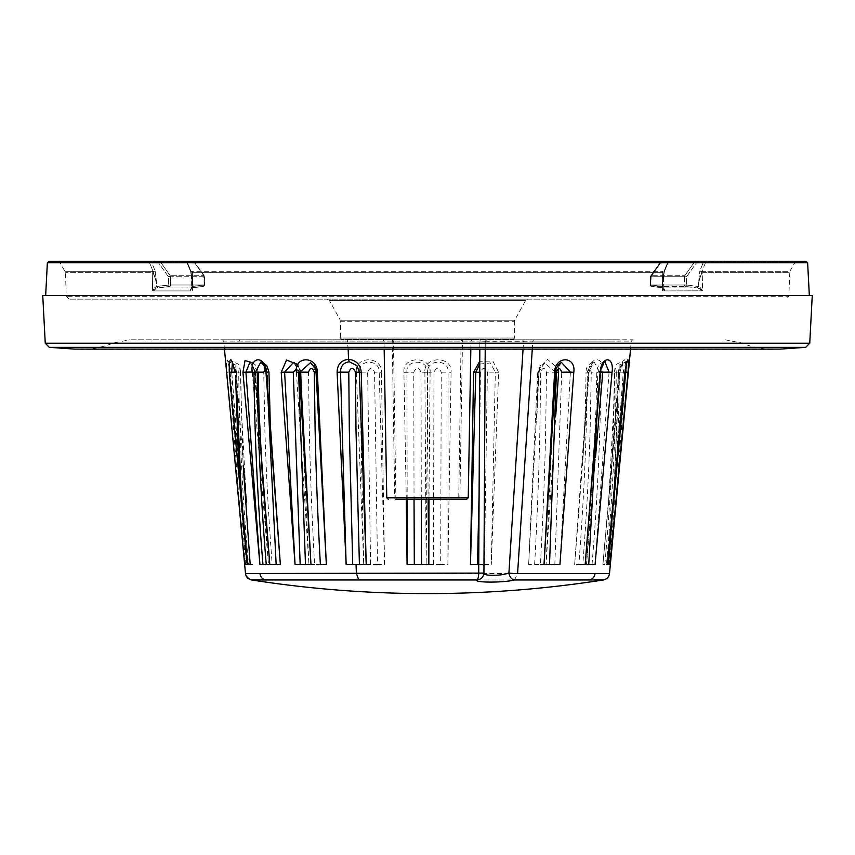 <?xml version="1.0" encoding="UTF-8"?>
<svg xmlns="http://www.w3.org/2000/svg" width="855" height="855" viewBox="0 0 855 855"><rect width="100%" height="100%" fill="white"/><g stroke="black" fill="none" stroke-linecap="round" stroke-linejoin="round"><path stroke-width="0.64" stroke-dasharray="4.28 3.21" d="M424.892 372.331L426.175 564.567L427.703 372.139L424.892 372.331C423.524 355.659 452.669 355.659 451.087 372.331L448.084 372.139C449.388 358.95 426.581 358.95 427.703 372.139L433.977 372.192C436.392 367.094 438.807 367.094 441.223 372.192L440.688 564.567L447.924 564.567L451.087 372.331M356.353 372.331L363.717 564.567L359.677 372.139L356.353 372.331C354.365 355.659 382.249 355.659 381.437 372.331L379.203 372.139C379.855 358.95 358.021 358.95 359.677 372.139L367.629 372.192C369.916 367.094 372.224 367.094 374.565 372.192L377.525 564.567L384.547 564.567L381.437 372.331M296.396 372.331L308.954 564.567L299.849 372.139M252.257 372.331L268.491 564.567L255.399 372.139M485.245 341.252L485.191 349.321L485.245 341.252L486.687 339.798L522.48 339.798L523.57 341.252L485.245 341.252L486.623 339.798L485.245 341.252L479.869 341.113L479.826 349.321M447.924 564.567L448.084 372.139L441.223 372.192M384.547 564.567L379.203 372.139L374.565 372.192M316.019 372.053L316.863 372.053L318.263 419.901L316.147 372.139L310.536 362.67C313.871 363.856 315.976 366.987 316.863 372.053L316.029 372.214M265.317 368.612L267.69 372.192L268.139 402.31M270.298 424.743L272.275 461.401L266.525 372.139L260.871 361.986L263.564 363.119M523.057 349.321L523.57 341.252L532.793 341.113L533.541 339.798L522.48 339.798M483.919 573.107L485.17 341.241M296.578 368.687L298.587 372.246M255.207 372.139L250.023 361.911C248.869 359.26 254.747 367.34 254.448 372.299L262.207 473.285L255.207 372.139L257.259 372.192C256.083 367.511 254.982 367.511 253.967 372.192L252.236 372.043M235.681 379.738L235.585 372.192C235.788 367.511 236.087 367.511 236.472 372.192L236.782 392.103M241.762 505.818L246.496 564.567L245.609 564.567L239.154 477.945M235.585 372.192L229.161 372.139L238.641 493.955L245.011 564.567L226.96 372.331L229.161 372.139L229.044 361.804L231.652 372.139L230.155 372.331C227.077 355.659 226.019 355.659 226.96 372.331M243.205 465.58L240.351 372.192C239.721 367.511 239.176 367.511 238.716 372.192C239.432 436.403 242.713 500.528 248.559 564.567M232.41 361.847L236.311 372.139L243.557 468.326M356.941 365.662L359.303 372.139L356.93 365.641M359.335 372.182L359.56 381.277M302.638 433.004L299.539 372.139L293.586 362.349C301.003 368.794 298.641 371.23 299.325 372.235M421.28 499.224L421.023 372.192C418.608 367.094 416.193 367.094 413.777 372.192L414.034 499.224M407.172 499.224L406.916 372.139C405.612 358.95 428.419 358.95 427.297 372.139L428.088 499.224M406.275 499.224L403.913 372.331C402.342 355.659 431.476 355.659 430.108 372.331L421.023 372.192M430.108 372.331L428.975 499.224M403.913 372.331L413.777 372.192M478.747 564.567L484.422 564.567L487.371 372.192C485.084 367.094 482.776 367.094 480.435 372.192L479.067 495.43M498.647 372.331L495.323 372.139L491.283 564.567L498.647 372.331L492.843 361.056L479.762 361.302M479.741 364.059L490.407 362.937L495.323 372.139L487.371 372.192M534.621 564.567L540.413 564.567C543.064 516.762 544.817 471.736 545.682 429.477L546.495 372.192C544.624 367.094 542.69 367.094 540.702 372.192L539.89 429.189C539.024 471.533 537.271 516.655 534.621 564.567L528.647 564.567L538.853 372.139L544.464 362.67L555.152 372.139L546.046 564.567L555.803 415.199M556.413 372.246L546.495 372.192M528.647 564.567L537.656 372.331L538.971 372.214C538.18 370.45 540.018 367.265 544.475 362.67C541.13 363.856 539.024 366.987 538.137 372.053L540.702 372.192M537.656 372.331L547.51 359.421L558.422 368.687M578.846 564.567L582.8 564.567C586.477 516.762 588.924 471.736 590.132 429.477L591.265 372.192C590.036 367.094 588.71 367.094 587.31 372.192L586.188 429.189C584.98 471.533 582.533 516.655 578.846 564.567L574.645 564.567L582.725 461.401L588.475 372.139L594.129 361.986L599.601 372.139L586.509 564.567L595.497 457.318M600.552 372.224L591.265 372.192M574.645 564.567L588.464 372.331C589.352 355.659 605.244 355.659 602.743 372.331M476.983 579.968L514.55 579.968L517.574 573.47L579.989 573.47M532.27 349.321L532.793 341.113L615.098 341.113L223.7 341.113L222.257 339.798L480.243 339.798L479.869 341.113L239.902 341.113L238.577 339.798L632.743 339.798L631.3 341.113L615.098 341.113L616.423 339.798L533.541 339.798M554.831 564.567L561.724 372.192M570.392 372.139L559.939 564.567M600.808 370.247L597.741 372.192L596.801 420.5M592.034 564.567C597.378 500.528 600.381 436.403 601.033 372.192M609.07 372.139L595.069 564.567M609.391 564.567C615.344 500.528 618.689 436.403 619.415 372.192C619.212 367.511 618.913 367.511 618.528 372.192L614.328 488.889M619.415 372.192L625.839 372.139L616.359 493.955L609.989 564.567M616.284 372.192C615.568 436.403 612.287 500.528 606.441 564.567L604.806 564.567C610.652 500.528 613.933 436.403 614.649 372.192L613.58 409.481L608.589 502.313L602.893 564.567L619.854 372.331L618.689 372.139L608.589 502.313L619.854 372.331C623.787 355.659 625.753 355.659 625.753 372.331L623.284 372.139L622.205 361.815L618.689 372.139L614.649 372.192C615.279 367.511 615.824 367.511 616.284 372.192L623.284 372.139L615.076 480.596M555.461 372.139L556.413 372.192L555.461 372.139L561.414 362.349C556.626 364.69 554.254 367.917 554.286 372.043L552.362 433.004L555.461 372.139L554.606 372.331M596.801 372.043L599.793 372.139L604.977 361.911C599.975 362.52 597.25 365.897 596.801 372.043L596.031 408.701L592.793 473.285L600.135 372.331M613.933 492.694L623.348 372.139L625.956 361.804L626.405 363.332M152.265 272.67C153.483 272.959 154.969 276.742 156.743 284.031C154.969 276.742 153.483 272.959 152.265 272.67L152.607 290.807L154.691 290.914L152.607 290.807L154.637 287.708L152.607 290.807L155.343 288.766L152.607 290.807L152.265 272.67L65.546 272.67L152.265 272.67A2.907 2.212 -90 0 0 151.976 271.302L153.195 271.708L151.976 271.302L152.265 272.67M156.497 286.489L154.637 287.708L155.343 288.766L157.47 287.943L155.343 288.766L154.637 287.708L156.497 286.489L157.47 287.943L191.199 287.943L203.234 286.446L204.11 285.004L168.446 285.004L169.568 286.446L157.908 287.889L169.568 286.446A1.454 1.101 -90 0 0 170.573 285.004L204.612 285.004L204.11 276.774L204.11 285.004A1.454 0.951 90 0 1 203.234 286.446L203.33 286.446A1.454 1.026 83 0 0 204.185 285.004L204.612 276.774L168.446 276.774L170.573 276.774L170.573 285.004L170.573 276.774L204.612 276.774A1.454 1.454 0 0 0 204.334 275.93L194.641 262.239A1.454 1.454 0 0 0 193.529 261.63A1.454 1.026 -87.2 0 0 193.487 261.63L159.81 261.63A1.454 1.026 -87.2 0 0 158.741 263.084A1.454 1.026 -87.2 0 1 159.81 261.63L193.487 261.63A1.454 0.951 90 0 1 194.128 262.058L194.48 263.084A1.454 1.026 -87.2 0 0 193.529 261.63A1.454 1.026 92.8 0 0 193.487 261.63A1.454 0.951 -90 0 1 194.128 262.058L194.48 263.084A1.454 1.026 92.8 0 0 193.529 261.63L188.805 261.406L193.529 261.63A1.454 1.454 0 0 1 194.641 262.239L204.334 275.93A1.454 1.454 0 0 1 204.612 276.774L194.128 262.058L203.832 275.748L204.185 285.004L192.525 286.446L191.584 287.889L203.234 286.446L204.185 285.004L192.525 286.446L191.488 276.336L192.428 272.67L191.488 276.336L192.482 284.031L190.911 270.982L191.114 271.708L192.183 271.302L191.114 271.708L192.482 284.031L190.911 270.982L192.482 284.031L192.525 286.446L191.67 287.889L192.525 286.446L191.199 287.943L157.47 287.943L156.497 286.489M156.786 286.446L157.908 287.889L156.786 286.446L168.446 285.004L169.568 286.446A1.454 1.101 90 0 0 170.573 285.004L156.786 286.446L156.743 284.031L156.786 286.446M667.808 262.122A1.454 0.951 -90 0 1 668.631 261.395L667.253 263.468L668.044 262.122L187.192 262.122L667.808 262.122L663.886 271.708L662.817 271.302L663.886 271.708L664.089 270.982L662.518 284.031L663.886 271.708L667.808 262.122L663.886 271.708L662.518 284.031L663.512 276.336L662.572 272.67L192.428 272.67L192.77 290.807L190.922 288.766A2.907 1.902 90 0 0 190.355 290.914L154.691 290.914L190.355 290.914L191.702 287.708L190.922 288.766L192.77 290.807L191.691 287.558L203.33 286.446A1.454 1.454 0 0 0 204.612 285.004L204.612 276.774L204.612 285.004A1.454 1.454 0 0 1 203.33 286.446A1.454 1.026 83 0 1 203.234 286.446M599.344 299.143L69.073 299.143L599.344 299.143M379.289 299.143L515.757 299.143L326.931 299.143L329.474 300.639L525.526 300.639L329.474 300.639L340.343 320.24L514.657 320.24L340.343 320.24L340.707 321.704L514.293 321.704L340.707 321.704L340.418 338.046L514.582 338.046L340.418 338.046L341.872 339.521L513.128 339.521L341.872 339.521M513.128 339.521L514.582 338.046L514.657 320.24L525.526 300.639L528.069 299.143L475.711 299.143M203.33 286.446L191.317 287.932L192.268 286.489L191.702 287.708L192.77 290.807L192.428 272.67L662.572 272.67L662.23 290.807L664.645 290.914L662.23 290.807L662.817 271.302A2.907 1.881 90 0 0 662.572 272.67L663.512 276.336L662.475 286.446L663.416 287.889L651.767 286.446L685.432 286.446L651.67 286.446L650.815 285.004L651.767 286.446A1.454 0.951 -90 0 1 650.89 285.004L684.428 285.004L650.89 285.004L650.89 276.774L650.89 285.004A1.454 0.951 90 0 0 651.767 286.446L663.416 287.889L662.475 286.446L650.388 285.004L650.388 276.774L651.168 275.748L650.388 276.774L650.388 285.004A1.454 1.454 0 0 0 651.67 286.446L663.33 287.889L651.67 286.446A1.454 1.454 0 0 1 650.388 285.004L650.815 276.774L661.514 261.63A1.454 0.951 90 0 0 660.872 262.058L651.168 275.748L650.815 285.004L662.475 286.446L664.089 270.982L668.439 261.395L661.471 261.63A1.454 1.026 87.2 0 1 661.514 261.63L666.237 261.395L665.243 262.848L666.269 261.395A1.454 0.962 90 0 1 666.269 261.395L668.867 261.395L668.044 262.122M186.369 261.395A1.454 0.951 90 0 1 187.192 262.122L186.369 261.395L188.805 261.406A1.454 1.454 0 0 0 188.731 261.395L155.086 261.395A1.454 1.09 90 0 0 155.044 261.395L188.731 261.395L152.874 261.395L151.848 262.848L155.172 270.982L151.848 262.848A1.454 1.026 90 0 1 152.874 261.395L148.321 261.395A1.454 1.101 -90 0 1 149.272 262.122L59.861 262.122L149.272 262.122L153.195 271.708L156.743 284.031L155.172 270.982L153.195 271.708L155.172 270.982L156.743 284.031L153.195 271.708L149.272 262.122L151.848 262.848L148.321 261.395L58.61 261.395L155.044 261.395A1.454 1.09 -90 0 1 155.086 261.395L154.018 262.848L155.044 261.395L154.018 262.848L158.741 263.084L168.446 276.774L168.446 285.004L168.446 276.774L158.741 263.084L154.018 262.848L155.086 261.395L188.805 261.406A1.454 1.454 0 0 0 188.731 261.395L189.757 262.848L194.48 263.084L187.587 262.848L186.561 261.395A1.454 1.026 -90 0 1 187.587 262.848L191.114 271.708L187.192 262.122L187.587 262.848L187.192 262.122L187.587 262.848L189.757 262.848A1.454 1.026 -90 0 0 188.731 261.395A1.454 0.962 90 0 1 188.763 261.395L189.757 262.848L188.763 261.395A1.454 0.962 90 0 0 188.731 261.395L668.631 261.395M160.548 262.058A1.454 1.09 90 0 0 159.81 261.63A1.454 1.09 -90 0 1 160.548 262.058L170.252 275.748L160.548 262.058L158.741 263.084A1.454 0.727 -35.3 0 1 160.548 262.058L194.128 262.058L194.48 263.084L194.128 262.058L160.548 262.058M663.48 277.02L663.309 287.59L662.732 286.489L663.801 287.943L662.732 286.489L663.298 287.708L662.23 290.807L664.079 288.766L663.298 287.708L664.079 288.766L662.23 290.807L663.309 287.59L663.512 276.336L664.41 271.527L663.48 276.988M650.89 276.774L684.428 276.774A1.454 1.101 -90 0 1 684.748 275.748A1.454 1.101 90 0 0 684.428 276.774L686.554 276.774L684.748 275.748L651.168 275.748L684.748 275.748L686.554 276.774L686.554 285.004L698.214 286.446L699.828 270.982L698.214 286.446L700.363 287.708L698.503 286.489L697.53 287.943L699.657 288.766A2.907 2.191 90 0 1 700.309 290.914A2.907 2.191 -90 0 0 699.657 288.766L702.393 290.807L700.363 287.708L702.393 290.807L702.735 272.67L789.454 272.67L702.735 272.67A2.907 2.212 90 0 1 703.024 271.302L702.393 290.807L699.657 288.766L700.363 287.708L699.657 288.766L697.53 287.943L663.801 287.943L664.079 288.766A2.907 1.902 90 0 1 664.645 290.914L702.393 290.807L664.645 290.914A2.907 1.902 -90 0 0 664.079 288.766L663.416 287.889L697.53 287.943L685.432 286.446L686.554 285.004L685.432 286.446A1.454 1.101 -90 0 1 684.428 285.004L684.428 276.774L650.89 276.774A1.454 0.951 90 0 1 651.168 275.748L660.52 263.084A1.454 0.727 -144.7 0 1 660.359 262.239A1.454 0.727 -144.7 0 1 660.872 262.058L660.52 263.084A1.454 1.026 87.2 0 1 661.471 261.63A1.454 1.454 0 0 0 660.359 262.239L650.666 275.93A1.454 0.727 35.3 0 0 650.815 276.774L660.52 263.084L665.243 262.848L666.237 261.395L702.126 261.395L666.269 261.395A1.454 0.962 -90 0 1 666.269 261.395L695.19 261.63A1.454 1.09 90 0 0 694.452 262.058L696.259 263.084A1.454 1.026 87.2 0 0 695.19 261.63L696.259 263.084A1.454 0.727 -144.7 0 0 694.452 262.058L684.748 275.748L694.452 262.058A1.454 1.09 90 0 1 695.19 261.63L699.914 261.395L700.982 262.848L696.259 263.084L686.554 276.774L684.428 276.774L684.428 285.004L686.554 285.004L684.428 285.004A1.454 1.101 90 0 0 685.432 286.446L697.092 287.889L698.214 286.446L697.53 287.943L698.503 286.489L686.554 285.004L686.554 276.774L696.259 263.084L700.982 262.848A1.454 1.026 -90 0 0 699.956 261.395A1.454 1.09 90 0 0 699.914 261.395L700.982 262.848L705.728 262.122L701.805 271.708L703.024 271.302L701.805 271.708L698.257 284.031C700.031 276.742 701.517 272.959 702.735 272.67C701.517 272.959 700.031 276.742 698.257 284.031L701.805 271.708L705.728 262.122L703.152 262.848A1.454 1.026 -90 0 0 702.126 261.395L806.18 261.395M660.52 263.084L665.243 262.848A1.454 1.026 -90 0 1 666.269 261.395L699.914 261.395A1.454 1.09 -90 0 1 699.956 261.395A1.454 1.026 90 0 1 700.982 262.848L703.152 262.848L699.828 270.982L701.805 271.708L699.828 270.982L703.152 262.848L702.126 261.395M393.439 340.953L391.985 339.521L464.767 339.521L382.57 339.521L384.023 340.953L392.274 340.953L391.985 339.521L390.682 339.521M386.759 497.802L394.689 497.802A1.454 1.165 -90 0 0 395.854 499.224L458.729 499.224L461.102 340.963L470.977 340.953L472.43 339.521L464.767 339.521M395.854 499.224L395.844 497.792L459.883 497.802A1.454 1.154 -90 0 1 458.729 499.224L466.787 499.224M393.439 340.963L392.274 340.953L394.689 497.802L395.844 497.792L393.439 340.963L461.102 340.963M461.102 340.953L462.523 339.521L459.883 497.802L468.241 497.802M170.252 275.748L170.573 276.774A1.454 1.101 -90 0 0 170.252 275.748L168.446 276.774A1.454 0.727 -35.3 0 1 170.252 275.748L203.832 275.748L170.252 275.748M705.728 262.122L706.679 261.395A1.454 1.101 90 0 0 705.728 262.122L795.139 262.122L705.728 262.122M667.413 262.848A1.454 1.026 -90 0 1 668.439 261.395M48.821 261.395L668.867 261.395M610.566 295.52L45.657 295.52L610.566 295.52M42.75 295.52L812.25 295.52M606.441 564.567L607.798 564.567L614.04 493.442M607.798 564.567L613.238 505.818M627.228 360.949L625.956 361.804C615.301 367.34 621.008 362.167 618.389 372.085L624.845 372.331M570.2 339.798L129.864 339.798L570.2 339.798M480.243 339.798L486.687 339.798M247.202 564.567L231.716 372.139M246.411 502.313L241.42 409.481L240.683 372.064L235.146 372.331M230.102 372.331L243.194 516.559L231.652 372.139L236.611 372.085C233.992 362.167 239.699 367.34 229.044 361.804L227.772 360.949L230.155 372.331L242.382 507.154M260.305 442.901L254.865 372.331L251.84 362.573M300.864 380.742L300.394 372.331L298.587 372.192L300.394 372.331L297.914 364.551M276.154 564.567L272.2 564.567C268.523 516.762 266.076 471.736 264.868 429.477L263.735 372.192M320.379 564.567L314.587 564.567C311.936 516.762 310.183 471.736 309.318 429.477L308.505 372.192M377.525 564.567L370.578 564.567L367.629 372.192M440.688 564.567L433.442 564.567L433.977 372.192M509.014 573.47L245.492 573.47M433.442 564.567L426.175 564.567M370.578 564.567L363.717 564.567M314.587 564.567L308.954 564.567M272.2 564.567L268.491 564.567M267.69 372.192L268.951 372.032M245.609 564.567L245.011 564.567M257.964 372.075L257.376 367.736L256.243 365.673L253.347 363.279M238.716 372.192L234.997 372.064M480.435 372.192L479.698 372.128M588.475 372.139L586.049 372.032C585.451 409.15 584.788 429.926 582.725 461.401L589.042 372.278C590.41 365.972 592.098 362.541 594.129 361.986C588.678 363.546 585.985 366.902 586.049 372.032M603.395 579.968L602.551 579.968M597.324 579.968L578.247 579.968M609.508 573.47L603.138 573.47M604.806 564.567L602.893 564.567M796.39 261.395L795.139 262.122L789.838 271.302L703.024 271.302L789.838 271.302L788.834 296.322L66.166 296.322L788.834 296.322L785.927 299.143M192.183 271.302A2.907 1.881 -90 0 1 192.428 272.67A2.907 1.881 90 0 0 192.183 271.302L662.817 271.302L192.183 271.302M661.514 261.63L695.19 261.63L661.514 261.63A1.454 0.951 -90 0 0 660.872 262.058L694.452 262.058L660.872 262.058M651.168 275.748A1.454 0.727 35.3 0 0 650.666 275.93A1.454 1.454 0 0 0 650.388 276.774A1.454 1.454 0 0 1 650.666 275.93L660.359 262.239A1.454 1.454 0 0 1 661.471 261.63L666.195 261.406L661.471 261.63M470.838 349.321L470.977 340.953L384.023 340.953L384.162 349.321M203.832 275.748A1.454 0.951 90 0 1 204.11 276.774A1.454 0.951 -90 0 0 203.832 275.748M154.691 290.914A2.907 2.191 -90 0 1 155.343 288.766L154.691 290.914M151.976 271.302L65.162 271.302L151.976 271.302M151.848 262.848L154.018 262.848L151.848 262.848M47.367 262.774L807.633 262.774M809.749 343.208L45.251 343.208M49.291 347.333L805.709 347.333M780.188 349.118L74.812 349.118M578.023 342.973L113.533 342.973L578.023 342.973M582.8 564.567L586.509 564.567M540.413 564.567L546.046 564.567M484.422 564.567L491.283 564.567M348.167 349.321L347.301 339.798M269.475 579.968L424.187 579.968M265.584 579.968L252.449 579.968C248.955 579.188 246.924 577.029 246.368 573.47M508.928 572.829L517.574 573.47M246.496 564.567L247.661 564.567M300.714 372.117L299.87 368.195L297.69 365.021M240.683 372.064C238.908 362.958 240.116 364.914 232.795 361.815L232.154 361.483M538.137 372.053L536.737 419.901L538.971 372.214M614.317 372.064C616.092 362.958 614.884 364.914 622.205 361.815L622.846 361.483L619.971 372.32M69.073 299.143L66.166 296.322L65.546 272.67L59.861 262.122L58.61 261.395M191.488 276.336L190.59 271.527L191.488 276.336L191.691 287.579L191.488 276.336M190.601 271.527L186.818 262.303L185.471 261.395L186.818 262.303L190.601 271.527M669.818 261.395L667.776 263.287L664.399 271.527L668.183 262.303L669.529 261.395M725.136 339.798L741.467 342.973C751.94 347.183 762.82 349.31 774.106 349.321L80.894 349.321C92.18 349.31 103.06 347.183 113.533 342.973L129.864 339.798M618.389 372.085L617.684 408.337L613.954 489.06L611.806 516.559M630.53 349.321L631.3 341.113M236.611 372.085L236.985 394.401M224.47 349.321L223.7 341.113"/><path stroke-width="1.28" d="M317.344 372.331C317.301 355.659 294.013 355.659 296.396 372.331L299.849 372.139L310.525 362.67C314.982 367.276 316.82 370.45 316.029 372.214L326.354 564.567L317.344 372.331L314.298 372.192L315.11 429.189C315.976 471.533 317.729 516.655 320.379 564.567L326.354 564.567M266.536 372.331C265.649 355.659 249.756 355.659 252.257 372.331L255.399 372.139L260.871 361.986C262.902 362.541 264.59 365.972 265.958 372.278L280.355 564.567L266.536 372.331L267.69 372.192M424.187 579.968L476.983 579.968C481.215 579.412 483.524 577.029 483.93 572.829L485.213 349.321L483.93 572.829C481.675 576.163 502.045 576.163 508.928 572.829L523.057 349.321M268.139 402.31L276.154 564.567L280.355 564.567M314.298 372.192C312.31 367.094 310.376 367.094 308.505 372.192L299.849 372.139M265.317 368.612L263.735 372.192L255.399 372.139M352.73 564.567L359.41 564.567L355.99 429.477L355.466 372.192C353.201 367.094 350.967 367.094 348.787 372.192L349.31 429.189L352.73 564.567L346.157 564.567L340.514 372.139L337.116 372.331L346.157 564.567M348.167 349.321L348.541 359.271L349.353 361.793C343.528 362.616 340.579 366.058 340.514 372.139L348.787 372.192M355.466 372.192L361.248 372.331C360.447 364.636 356.204 360.276 348.541 359.271C341.06 360.276 337.255 364.636 337.116 372.331M298.587 372.246L305.481 564.567L300.169 564.567L293.276 372.192L284.608 372.139L295.06 564.567L281.21 372.331L284.608 372.139L293.586 362.349L297.69 365.021M296.578 368.687L293.276 372.192M257.259 372.096L257.259 372.192C257.911 436.403 260.914 500.528 266.258 564.567L262.966 564.567C257.622 500.528 254.619 436.403 253.967 372.192M252.236 372.043L245.93 372.139L259.931 564.567L242.948 372.331L245.93 372.139L250.023 361.911L253.347 363.279M236.782 392.103L241.762 505.818M239.154 477.945L235.681 379.738M234.997 372.064L229.247 372.331L247.202 564.567L250.194 564.567L243.205 465.58M243.557 468.326L246.411 502.313M349.353 361.793L356.93 365.641L359.324 372.117L366.207 564.567L361.248 372.331M231.716 372.139L232.41 361.847M414.034 499.224L414.312 564.567L407.076 564.567L407.172 499.224M428.975 499.224L428.825 564.567L428.088 499.224M407.076 564.567L406.275 499.224M479.067 495.43L477.475 564.567L470.453 564.567L475.797 372.139L479.741 364.059M470.453 564.567L473.563 372.331L480.435 372.192M473.563 372.331L479.762 361.302M558.422 368.687L558.604 372.331L556.413 372.246M558.604 372.331L555.803 415.199M602.764 372.043L599.601 372.139M602.743 372.331L595.497 457.318M570.392 372.139L561.724 372.192C560.014 367.511 558.24 367.511 556.413 372.192L549.519 564.567L559.939 564.567L573.791 372.331L570.392 372.139L561.414 362.349C553.997 368.794 556.359 371.23 555.675 372.235L544.015 564.567L554.606 372.331C554.906 355.659 576.249 355.659 573.791 372.331M596.801 420.5L588.742 564.567L595.069 564.567L612.052 372.331L609.07 372.139L604.977 361.911C606.131 359.26 600.253 367.34 600.552 372.299L585.183 564.567L600.135 372.331C601.279 355.659 614.51 355.659 612.052 372.331M600.808 370.247L601.033 372.192L609.07 372.139M614.328 488.889L608.504 564.567L609.989 564.567L628.04 372.331L625.839 372.139L626.405 363.332M388.213 499.224L386.759 497.802L468.241 497.802L466.787 499.224L395.854 499.224M668.631 261.395L186.561 261.395M668.867 261.395L702.126 261.395M47.367 262.774L807.633 262.774L806.18 261.395L48.821 261.395L47.367 262.774L45.657 295.52M243.044 295.52L42.75 295.52L45.251 343.208L809.749 343.208L812.25 295.52L243.044 295.52M614.04 493.442L615.076 480.596M624.909 372.278L625.774 372.139M613.238 505.818L625.753 372.331M608.504 564.567L607.339 564.567L613.933 492.694M624.845 372.32L624.845 372.331C627.923 355.659 628.981 355.659 628.04 372.331M607.339 564.567L624.845 372.331M555.461 372.139L554.606 372.331M414.312 564.567L421.558 564.567L421.28 499.224M508.928 572.829A7.257 5.023 78.2 0 0 514.55 579.968L603.395 579.968C606.911 579.188 608.952 577.029 609.508 573.47L630.53 349.321M479.826 349.321L478.704 573.47A7.257 2.041 90 0 1 476.983 579.968C473.606 582.789 504.3 582.789 514.55 579.968L578.247 579.968M229.247 372.331C229.247 355.659 231.213 355.659 235.146 372.331M246.496 564.567L247.661 564.567L243.183 516.484M247.661 564.567L242.382 507.154M266.258 564.567L269.817 564.567L262.207 473.285L258.969 408.701L258.199 372.043M269.817 564.567L260.305 442.901M251.84 362.573L245.032 360.554L242.948 372.331M305.481 564.567L310.985 564.567L299.325 372.235M310.985 564.567L300.864 380.742M297.914 364.551L286.532 360.03L281.21 372.331M483.93 572.829A7.257 7.257 0 0 1 483.919 573.107L259.952 573.47C260.476 577.029 262.346 579.188 265.584 579.968L269.475 579.968M300.169 564.567L295.06 564.567M262.966 564.567L259.931 564.567M250.194 564.567L252.107 564.567M257.259 372.192L257.964 372.075M359.41 564.567L366.207 564.567M509.014 573.47L609.508 573.47M602.551 579.968L597.324 579.968M589.416 579.968C592.654 579.188 594.524 577.029 595.048 573.47L603.138 573.47M624.92 372.117L625.839 372.139M556.413 372.192L555.686 372.117M809.749 343.208L805.709 347.333L49.291 347.333L45.251 343.208M49.291 347.333L74.812 349.118L780.188 349.118L805.709 347.333M588.742 564.567L585.183 564.567M549.519 564.567L544.015 564.567M477.475 564.567L478.747 564.567M421.558 564.567L428.825 564.567M579.989 573.47L595.048 573.47M358.769 579.968L356.385 573.47L356.054 564.567M517.574 573.47L532.27 349.321M476.983 579.968L251.605 579.968C309.97 589.052 368.601 593.594 427.5 593.605L427.735 593.605M246.368 573.47L259.952 573.47M263.564 363.119L266.771 365.641L268.951 372.032L270.298 424.743M359.324 372.117L359.549 381.084M386.759 497.802L384.162 349.321M468.241 497.802L470.838 349.321M807.633 262.774L809.343 295.52M74.812 349.118L780.188 349.118M611.817 516.484L624.898 372.331L626.929 361.28M603.395 579.968C545.03 589.052 486.399 593.594 427.5 593.605M232.795 361.815L232.154 361.483L235.029 372.32M236.985 394.401L241.046 489.06L243.194 516.559M300.714 372.043L302.638 433.004M251.605 579.968C248.089 579.188 246.048 577.029 245.492 573.47L224.47 349.321"/></g></svg>
